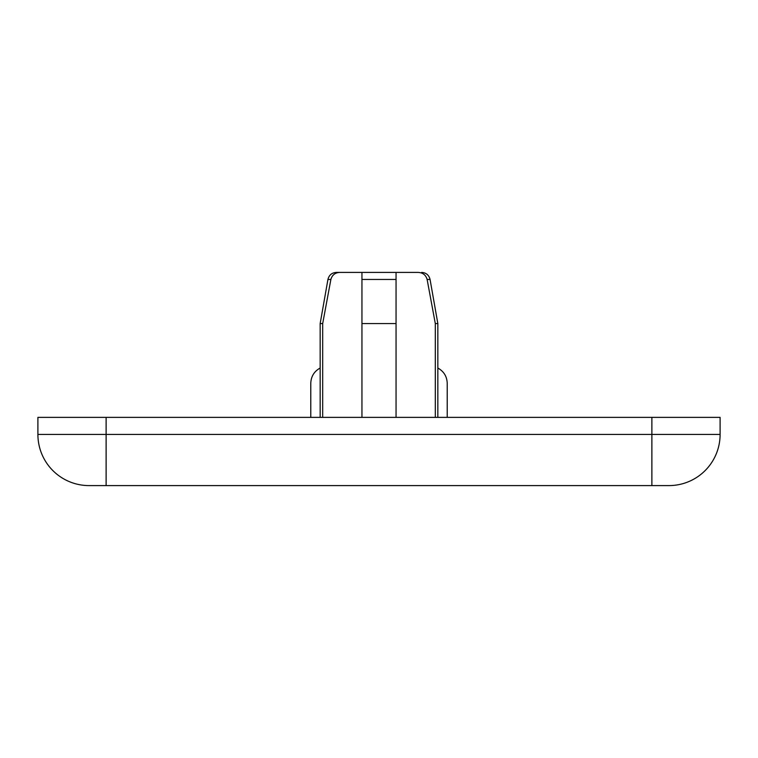 <?xml version="1.0" encoding="UTF-8"?>
<svg xmlns="http://www.w3.org/2000/svg" width="758" height="758" viewBox="0 0 758 758"><rect width="100%" height="100%" fill="white"/><g stroke="black" fill="none" stroke-linecap="round" stroke-linejoin="round"><path stroke-width="1.14" d="M322.69 417.374L322.69 323.571L320.16 323.571L320.16 417.374M437.84 417.374L437.84 323.571L435.31 323.571L435.31 417.374M437.84 323.571L430.061 279.456C428.962 275.078 426.157 272.728 421.666 272.406C426.157 272.728 428.962 275.078 430.061 279.456L427.124 279.456C425.825 274.964 422.822 272.624 418.103 272.406L396.055 272.406L396.055 279.456L361.945 279.456L361.945 272.406L339.897 272.406C335.178 272.624 332.175 274.964 330.876 279.456L327.939 279.456C329.038 275.078 331.843 272.728 336.334 272.406L339.897 272.406L336.334 272.406C331.843 272.728 329.038 275.078 327.939 279.456L320.16 323.571M418.103 272.406L339.897 272.406M322.69 323.571L330.876 279.456M427.124 279.456L435.31 323.571M396.055 417.374L396.055 279.456M361.945 417.374L361.945 279.456M396.055 323.571L361.945 323.571M447.22 417.374L447.22 383.264C446.945 376.432 443.818 371.354 437.84 368.037M320.16 368.037C314.182 371.354 311.055 376.432 310.78 383.264L310.78 417.374M651.88 417.374L651.88 485.594L668.935 485.594A51.165 51.165 0 0 0 720.1 434.429L720.1 417.374L37.9 417.374L37.9 434.429A51.165 51.165 0 0 0 89.065 485.594L106.12 485.594L106.12 434.429L37.9 434.429M651.88 485.594L106.12 485.594M720.1 434.429L106.12 434.429L106.12 417.374"/></g></svg>
